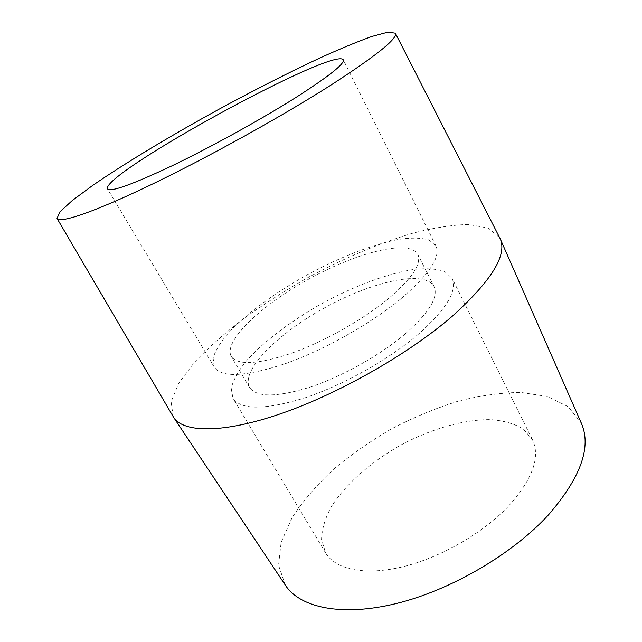 <?xml version="1.0" encoding="UTF-8"?>
<svg xmlns="http://www.w3.org/2000/svg" width="642" height="642" viewBox="0 0 642 642"><rect width="100%" height="100%" fill="white"/><g stroke="black" fill="none" stroke-linecap="round" stroke-linejoin="round"><path stroke-width="0.48" stroke-dasharray="3.21 2.41" d="M173.18 416.65L171.117 401.804L178.709 383.21L194.47 362.281C208.417 347.603 225.013 332.893 244.249 318.135C264.56 303.626 286.123 289.911 308.954 276.991C344.192 258.124 378.507 243.607 411.899 233.447C433.133 227.878 452.04 224.893 468.62 224.491L488.377 228.103L499.765 237.845M400.439 299.18C370.265 324.009 323.801 350.067 285.385 363.629C245.469 376.758 221.787 377.953 214.332 367.208L213.104 358.035C215.423 350.508 220.615 342.034 228.672 332.604C246.809 313.312 275.739 292.27 307.63 274.551C339.73 257.233 373.05 244.201 399.067 239.322C411.353 237.604 421.288 237.805 428.88 239.907L435.942 245.878C440.982 256.912 429.153 274.672 400.439 299.18M387.15 299.742C361.647 320.535 322.942 342.138 290.858 353.461C257.45 364.479 237.572 365.467 231.232 356.414C222.854 341.038 262.153 304.46 309.805 278.532C357.321 252.362 409.315 238.96 417.749 254.296C422.003 263.774 411.803 278.925 387.15 299.742M405.118 334C380.241 355.154 342.042 376.525 310.03 387.166C276.654 397.414 256.503 397.51 249.577 387.463C240.244 370.514 278.355 332.949 325.55 307.293C372.593 281.357 424.771 269.488 434.024 286.484C438.767 296.941 429.137 312.774 405.118 334M418.56 334.049C389.14 359.319 343.301 385.096 304.982 397.839C265.114 410.053 241.103 410.198 232.95 398.273L231.216 388.346C233.182 380.345 238.022 371.453 245.734 361.679C263.196 341.753 291.572 320.446 323.135 302.88C354.93 285.754 388.177 273.323 414.371 269.359C426.761 268.123 436.857 268.837 444.657 271.494L452.088 278.299C457.69 290.473 446.519 309.051 418.56 334.049M508.183 506.498C482.359 533.679 439.593 558.05 401.892 566.982C364.142 575.906 335.276 569.261 325.614 552.923L321.546 539.465C321.843 529.297 325.029 518.519 331.087 507.148C345.316 484.301 371.012 461.799 400.945 445.002C431.223 428.84 464.022 419.314 490.929 419.635C503.785 420.654 514.571 423.776 523.302 429.008L532.443 439.69C540.644 457.104 532.555 479.381 508.183 506.498M285.369 585.223L278.548 565.297L281.14 542.281L292.03 517.765C302.88 501.153 316.65 485.047 333.35 469.454C351.294 454.448 370.835 440.829 391.973 428.607C413.649 417.388 435.653 408.264 457.963 401.234C480.096 395.568 501.081 392.639 520.927 392.455L547.441 396.483L568.234 406.699L581.339 423.182M435.942 245.878L343.293 59.81M214.332 367.208L107.495 188.909M434.024 286.484L417.749 254.296M249.577 387.463L231.232 356.414M532.443 439.69L452.088 278.299M325.614 552.923L232.95 398.273"/><path stroke-width="0.96" d="M331.232 84.913C281.774 116.467 207.286 157.747 150.252 185.121C93.066 212.582 59.69 223.585 57.034 218.424L59.987 211.756L72.426 200.4L92.576 185.506C124.901 163.269 170.307 136 217.542 110.015C253.678 90.361 287.752 73.044 319.772 58.053C339.891 48.936 357.265 41.738 371.878 36.458L388.145 32.1L395.352 33.199C397.992 38.279 376.621 55.517 331.232 84.913M395.352 33.199L500.166 238.688C507.405 254.962 491.563 280.698 452.658 315.896C409.492 353.413 339.457 393.434 281.348 413.504C223.119 433.647 183.532 432.86 173.677 417.436L57.034 218.424M295.689 97.6C260.949 119.508 210.833 147.17 172.04 165.805C132.075 184.631 110.56 192.335 107.495 188.909C100.746 174.102 334.458 46.144 343.293 59.81C344.818 63.727 328.953 76.318 295.689 97.6M500.166 238.688L581.339 423.182C591.707 446.888 580.809 477.383 548.653 514.667C512.773 553.982 450.933 590.183 396.21 603.552C341.383 616.954 299.926 607.581 285.369 585.223L173.677 417.436"/></g></svg>
